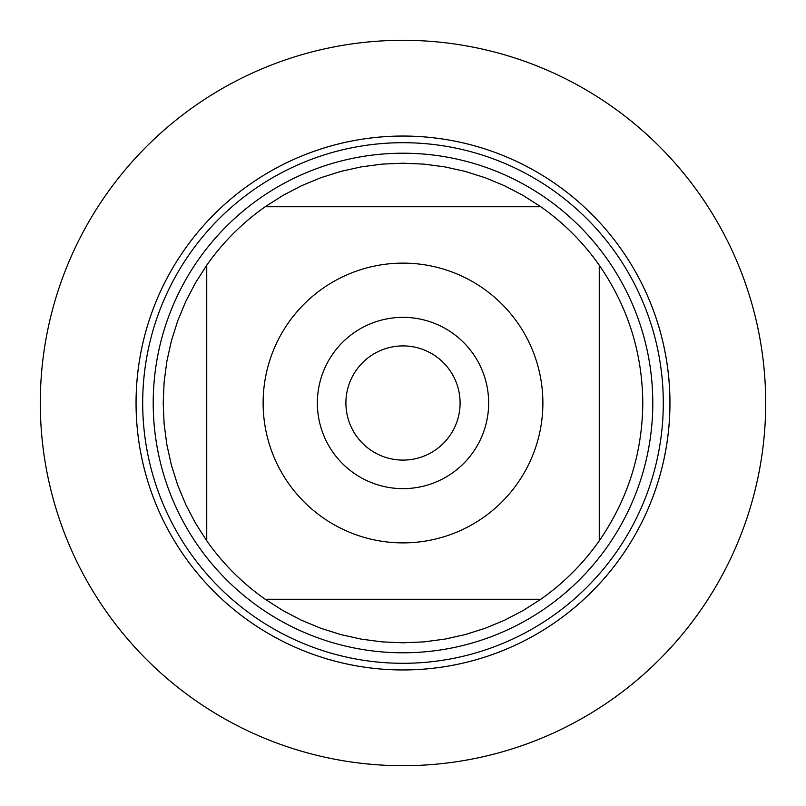 <?xml version="1.0" encoding="UTF-8"?>
<svg xmlns="http://www.w3.org/2000/svg" width="806" height="806" viewBox="0 0 806 806"><rect width="100%" height="100%" fill="white"/><g stroke="black" fill="none" stroke-linecap="round" stroke-linejoin="round"><path stroke-width="1.21" d="M288.518 322.632A139.881 139.881 0 0 0 360.856 536.383A139.881 139.881 0 0 0 542.881 403A139.881 139.881 0 0 0 288.518 322.632M206.739 265.214L206.739 540.786A239.795 239.795 0 0 0 265.214 599.261L540.786 599.261A239.795 239.795 0 0 0 599.261 540.786L599.261 265.214A239.795 239.795 0 0 0 540.786 206.739L265.214 206.739A239.795 239.795 0 0 0 206.739 265.214A239.795 239.795 0 0 1 265.214 206.739L282.886 195.455L301.464 185.753L320.828 177.723L340.817 171.406L361.279 166.862L382.054 164.122L403 163.205L423.946 164.122L444.721 166.862L465.183 171.406L485.172 177.723L504.536 185.753L523.114 195.455L540.786 206.739A239.795 239.795 0 0 1 599.261 265.214C627.864 306.693 642.372 352.625 642.795 403C642.372 453.375 627.864 499.307 599.261 540.786A239.795 239.795 0 0 1 540.786 599.261L523.114 610.545L504.536 620.247L485.172 628.277L465.183 634.594L444.721 639.138L423.946 641.878L403 642.795L382.054 641.878L361.279 639.138L340.817 634.594L320.828 628.277L301.464 620.247L282.886 610.545L265.214 599.261A239.795 239.795 0 0 1 206.739 540.786L195.455 523.114L185.753 504.536L177.723 485.172L171.406 465.183L166.862 444.721L164.122 423.946L163.205 403L164.122 382.054L166.862 361.279L171.406 340.817L177.723 320.828L185.753 301.464L195.455 282.886L206.739 265.214M153.211 403A249.789 249.789 0 0 1 527.9 186.68A249.789 249.789 0 0 1 527.9 619.32A249.789 249.789 0 0 1 153.211 403M136.053 403A266.947 266.947 0 0 1 536.474 171.809A266.947 266.947 0 0 1 536.474 634.191A266.947 266.947 0 0 1 136.053 403A266.947 266.947 0 0 0 403 669.947A266.947 266.947 0 0 0 669.947 403A266.947 266.947 0 0 0 403 136.053A266.947 266.947 0 0 0 136.053 403M317.363 403A85.638 85.638 0 0 1 445.819 328.828A85.638 85.638 0 0 1 445.819 477.172A85.638 85.638 0 0 1 317.363 403M345.905 403A57.095 57.095 0 0 0 431.542 452.448A57.095 57.095 0 0 0 431.542 353.552A57.095 57.095 0 0 0 345.905 403M40.3 403A362.7 362.7 0 0 0 403 765.7A362.7 362.7 0 0 0 765.7 403A362.7 362.7 0 0 0 403 40.3A362.7 362.7 0 0 0 40.3 403M142.692 403A260.308 260.308 0 0 1 533.149 177.572A260.308 260.308 0 0 1 533.149 628.428A260.308 260.308 0 0 1 142.692 403"/></g></svg>
